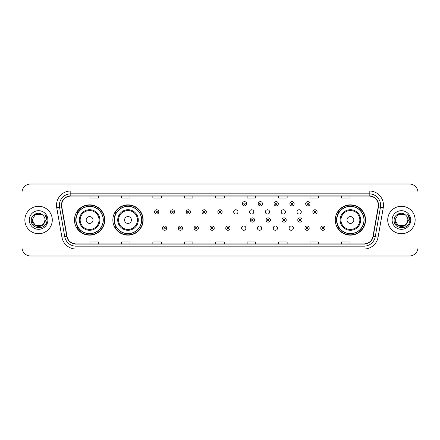 <?xml version="1.0" encoding="UTF-8"?>
<svg xmlns="http://www.w3.org/2000/svg" width="440" height="440" viewBox="0 0 440 440"><rect width="100%" height="100%" fill="white"/><g stroke="black" fill="none" stroke-linecap="round" stroke-linejoin="round"><path stroke-width="0.66" d="M335.258 220A15.142 15.142 0 0 0 350.4 235.142A15.142 15.142 0 0 0 365.541 220A15.142 15.142 0 0 0 350.4 204.859A15.142 15.142 0 0 0 335.258 220M112.855 220A15.142 15.142 0 0 0 128.001 235.142A15.142 15.142 0 0 0 143.143 220A15.142 15.142 0 0 0 128.001 204.859A15.142 15.142 0 0 0 112.855 220M74.459 220A15.142 15.142 0 0 0 89.601 235.142A15.142 15.142 0 0 0 104.742 220A15.142 15.142 0 0 0 89.601 204.859A15.142 15.142 0 0 0 74.459 220M241.599 228.146A2.145 2.145 0 0 0 243.744 230.285A2.145 2.145 0 0 0 245.883 228.146A2.145 2.145 0 0 0 243.744 226.001A2.145 2.145 0 0 0 241.599 228.146M257.428 228.146A2.145 2.145 0 0 0 259.572 230.285A2.145 2.145 0 0 0 261.712 228.146A2.145 2.145 0 0 0 259.572 226.001A2.145 2.145 0 0 0 257.428 228.146M273.257 228.146A2.145 2.145 0 0 0 275.402 230.285A2.145 2.145 0 0 0 277.541 228.146A2.145 2.145 0 0 0 275.402 226.001A2.145 2.145 0 0 0 273.257 228.146M289.086 228.146A2.145 2.145 0 0 0 291.231 230.285A2.145 2.145 0 0 0 293.37 228.146A2.145 2.145 0 0 0 291.231 226.001A2.145 2.145 0 0 0 289.086 228.146M233.684 211.915A2.145 2.145 0 0 0 235.829 214.055A2.145 2.145 0 0 0 237.974 211.915A2.145 2.145 0 0 0 235.829 209.77A2.145 2.145 0 0 0 233.684 211.915M249.513 211.915A2.145 2.145 0 0 0 251.658 214.055A2.145 2.145 0 0 0 253.798 211.915A2.145 2.145 0 0 0 251.658 209.77A2.145 2.145 0 0 0 249.513 211.915M265.342 211.915A2.145 2.145 0 0 0 267.487 214.055A2.145 2.145 0 0 0 269.627 211.915A2.145 2.145 0 0 0 267.487 209.77A2.145 2.145 0 0 0 265.342 211.915M281.171 211.915A2.145 2.145 0 0 0 283.316 214.055A2.145 2.145 0 0 0 285.456 211.915A2.145 2.145 0 0 0 283.316 209.77A2.145 2.145 0 0 0 281.171 211.915M297 211.915A2.145 2.145 0 0 0 299.145 214.055A2.145 2.145 0 0 0 301.284 211.915A2.145 2.145 0 0 0 299.145 209.77A2.145 2.145 0 0 0 297 211.915M78.089 227.716A13.855 13.855 0 0 1 78.089 212.284M116.49 227.716A13.855 13.855 0 0 1 116.49 212.284M338.888 227.716A13.855 13.855 0 0 1 338.888 212.284M22 192.572L22 247.429A8.569 8.569 0 0 0 30.569 255.998L409.431 255.998A8.569 8.569 0 0 0 418 247.429L418 192.572A8.569 8.569 0 0 0 409.431 184.003L30.569 184.003A8.569 8.569 0 0 0 22 192.572L22 247.429M24.855 220A13.717 13.717 0 0 0 38.572 233.717A13.717 13.717 0 0 0 52.283 220A13.717 13.717 0 0 0 38.572 206.283A13.717 13.717 0 0 0 24.855 220A13.717 13.717 0 0 0 38.572 233.717A13.717 13.717 0 0 0 52.283 220A13.717 13.717 0 0 0 38.572 206.283A13.717 13.717 0 0 0 24.855 220M387.717 220A13.717 13.717 0 0 0 401.429 233.717A13.717 13.717 0 0 0 415.146 220A13.717 13.717 0 0 0 401.429 206.283A13.717 13.717 0 0 0 387.717 220A13.717 13.717 0 0 0 401.429 233.717A13.717 13.717 0 0 0 415.146 220A13.717 13.717 0 0 0 401.429 206.283A13.717 13.717 0 0 0 387.717 220M61.655 205.255A9.141 9.141 0 0 1 70.802 196.114L369.199 196.114A9.141 9.141 0 0 1 378.202 206.844L373.005 236.33A9.141 9.141 0 0 1 364.001 243.887L75.999 243.887A9.141 9.141 0 0 1 66.996 236.33L61.798 206.844A9.141 9.141 0 0 1 61.655 205.255M61.43 205.255A9.372 9.372 0 0 0 61.573 206.882L66.77 236.368A9.372 9.372 0 0 0 75.999 244.112L364.001 244.112A9.372 9.372 0 0 0 373.23 236.368L378.428 206.882A9.372 9.372 0 0 0 369.199 195.888L70.802 195.888A9.372 9.372 0 0 0 61.43 205.255M56.733 207.74A14.284 14.284 0 0 1 70.802 190.971L369.199 190.971A14.284 14.284 0 0 1 383.268 207.74L378.07 237.226A14.284 14.284 0 0 1 364.001 249.029L75.999 249.029A14.284 14.284 0 0 1 61.93 237.226L56.733 207.74L59.543 207.24A11.429 11.429 0 0 1 70.802 193.831L369.199 193.831A11.429 11.429 0 0 1 380.457 207.24L375.254 236.726A11.429 11.429 0 0 1 364.001 246.169L75.999 246.169A11.429 11.429 0 0 1 64.746 236.726L59.543 207.24A11.429 11.429 0 0 1 59.373 205.255M409.431 184.003L30.569 184.003M30.569 255.998L409.431 255.998M418 247.429L418 192.572M373.23 236.368L375.254 236.726L380.457 207.24L383.268 207.74M215.716 196.114L215.716 198.049L224.285 198.049L224.285 196.114M184.283 196.114L184.283 198.049L192.858 198.049L192.858 196.114M152.856 196.114L152.856 198.049L161.43 198.049L161.43 196.114M121.429 196.114L121.429 198.049L129.998 198.049L129.998 196.114M90.002 196.114L90.002 198.049L98.571 198.049L98.571 196.114M247.143 196.114L247.143 198.049L255.717 198.049L255.717 196.114M278.57 196.114L278.57 198.049L287.144 198.049L287.144 196.114M310.002 196.114L310.002 198.049L318.571 198.049L318.571 196.114M341.429 196.114L341.429 198.049L349.998 198.049L349.998 196.114M224.285 243.887L224.285 241.951L215.716 241.951L215.716 243.887M192.858 243.887L192.858 241.951L184.283 241.951L184.283 243.887M161.43 243.887L161.43 241.951L152.856 241.951L152.856 243.887M129.998 243.887L129.998 241.951L121.429 241.951L121.429 243.887M98.571 243.887L98.571 241.951L90.002 241.951L90.002 243.887M255.717 243.887L255.717 241.951L247.143 241.951L247.143 243.887M287.144 243.887L287.144 241.951L278.57 241.951L278.57 243.887M318.571 243.887L318.571 241.951L310.002 241.951L310.002 243.887M349.998 243.887L349.998 241.951L341.429 241.951L341.429 243.887M41.8 225.594A6.457 6.457 0 0 0 45.029 220C44.996 218.053 44.253 216.425 42.801 215.122C38.83 210.964 31.207 214.39 31.279 220C30.553 229.972 46.717 230.23 46.981 220.484L46.992 220C46.97 217.882 46.266 216.024 44.88 214.418C45.936 216.15 46.305 218.009 45.991 220L43.566 224.092L45.029 220M41.894 225.539L35.343 225.594L32.114 220L35.343 225.594L41.8 225.594L44.308 222.965L41.8 225.594L35.343 225.594L32.114 220L35.343 214.407L41.8 214.407L42.801 215.122L41.8 214.407L35.343 214.407L32.114 220L35.343 214.407M43.489 224.186L41.8 225.594L35.343 225.594L32.114 220L35.343 225.594L41.8 225.594L43.489 224.186L41.8 225.594L35.343 225.594L32.114 220L35.343 225.594L41.8 225.594L43.489 224.186L41.921 225.522M44.308 222.965L41.8 225.594L35.343 225.594L32.114 220L35.343 214.407L41.8 214.407L42.801 215.122L41.8 214.407L35.343 214.407L32.114 220L32.186 219.043M43.533 224.136L41.8 225.594L35.343 225.594L32.114 220C31.785 225.726 39.881 228.745 43.39 224.301L43.566 224.092M29.255 220A9.317 9.317 0 0 0 38.572 229.317A9.317 9.317 0 0 0 47.889 220A9.317 9.317 0 0 0 38.572 210.683A9.317 9.317 0 0 0 29.255 220M44.941 214.489L46.992 220.242M93.027 220A3.427 3.427 0 0 0 89.601 216.573A3.427 3.427 0 0 0 86.174 220A3.427 3.427 0 0 0 89.601 223.427A3.427 3.427 0 0 0 93.027 220M99.886 220A10.285 10.285 0 0 0 89.601 209.715A10.285 10.285 0 0 0 79.316 220A10.285 10.285 0 0 0 89.601 230.285A10.285 10.285 0 0 0 99.886 220A10.285 10.285 0 0 1 89.601 230.285A10.285 10.285 0 0 1 79.316 220M103.169 220A13.574 13.574 0 0 0 89.601 206.426A13.574 13.574 0 0 0 76.026 220A13.574 13.574 0 0 0 89.601 233.574A13.574 13.574 0 0 0 103.169 220M104.456 220A14.856 14.856 0 0 1 76.901 227.716L78.282 227.716A13.701 13.701 0 0 0 103.301 220.033A13.701 13.701 0 0 0 78.282 212.284L76.901 212.284A14.856 14.856 0 0 1 104.456 220M131.428 220A3.427 3.427 0 0 0 128.001 216.573A3.427 3.427 0 0 0 124.57 220A3.427 3.427 0 0 0 128.001 223.427A3.427 3.427 0 0 0 131.428 220M138.287 220A10.285 10.285 0 0 0 128.001 209.715A10.285 10.285 0 0 0 117.717 220A10.285 10.285 0 0 0 128.001 230.285A10.285 10.285 0 0 0 138.287 220A10.285 10.285 0 0 1 128.001 230.285A10.285 10.285 0 0 1 117.717 220M141.57 220A13.574 13.574 0 0 0 128.001 206.426A13.574 13.574 0 0 0 114.428 220A13.574 13.574 0 0 0 128.001 233.574A13.574 13.574 0 0 0 141.57 220M142.857 220A14.856 14.856 0 0 1 115.302 227.716L116.677 227.716A13.701 13.701 0 0 0 141.697 220.033A13.701 13.701 0 0 0 116.677 212.284L115.302 212.284A14.856 14.856 0 0 1 142.857 220M353.826 220A3.427 3.427 0 0 0 350.4 216.573A3.427 3.427 0 0 0 346.973 220A3.427 3.427 0 0 0 350.4 223.427A3.427 3.427 0 0 0 353.826 220M360.685 220A10.285 10.285 0 0 0 350.4 209.715A10.285 10.285 0 0 0 340.115 220A10.285 10.285 0 0 0 350.4 230.285A10.285 10.285 0 0 0 360.685 220A10.285 10.285 0 0 1 350.4 230.285A10.285 10.285 0 0 1 340.115 220M363.974 220A13.574 13.574 0 0 0 350.4 206.426A13.574 13.574 0 0 0 336.831 220A13.574 13.574 0 0 0 350.4 233.574A13.574 13.574 0 0 0 363.974 220M365.255 220A14.856 14.856 0 0 1 337.7 227.716L339.081 227.716A13.701 13.701 0 0 0 364.1 220.033A13.701 13.701 0 0 0 339.081 212.284L337.7 212.284A14.856 14.856 0 0 1 365.255 220M404.657 225.594A6.457 6.457 0 0 0 407.886 220C407.853 218.053 407.11 216.425 405.658 215.122C401.687 210.964 394.064 214.39 394.136 220C393.41 229.972 409.574 230.23 409.838 220.484L409.849 220C409.827 217.882 409.123 216.024 407.737 214.418C408.793 216.15 409.161 218.009 408.848 220L406.423 224.092L407.886 220M398.2 225.594L404.657 225.594L406.346 224.186L404.657 225.594L398.2 225.594L394.972 220L398.2 225.594L404.657 225.594L407.165 222.965L404.657 225.594L398.2 225.594L394.972 220L398.2 214.407L404.657 214.407L405.658 215.122L404.657 214.407L398.2 214.407L394.972 220L398.2 214.407L404.657 214.407L405.658 215.122L404.657 214.407L398.2 214.407L394.972 220L395.043 219.043M406.346 224.186L404.657 225.594L398.2 225.594L394.972 220L398.2 225.594L404.657 225.594L406.346 224.186L404.745 225.544M407.165 222.965L406.247 224.301C402.738 228.745 394.642 225.726 394.972 220L398.2 225.594L404.657 225.594L407.165 222.965L404.657 225.594L398.2 225.594L394.972 220M392.111 220A9.317 9.317 0 0 0 401.429 229.317A9.317 9.317 0 0 0 410.745 220A9.317 9.317 0 0 0 401.429 210.683A9.317 9.317 0 0 0 392.111 220M407.798 214.489L409.849 220.242M158.829 211.915A2.145 2.145 0 0 1 156.684 214.055A2.145 2.145 0 0 1 154.545 211.915A2.145 2.145 0 0 1 156.684 209.77A2.145 2.145 0 0 1 158.829 211.915A2.145 2.145 0 0 0 156.684 209.77A2.145 2.145 0 0 0 154.545 211.915M174.658 211.915A2.145 2.145 0 0 1 172.513 214.055A2.145 2.145 0 0 1 170.374 211.915A2.145 2.145 0 0 1 172.513 209.77A2.145 2.145 0 0 1 174.658 211.915A2.145 2.145 0 0 0 172.513 209.77A2.145 2.145 0 0 0 170.374 211.915M190.487 211.915A2.145 2.145 0 0 1 188.342 214.055A2.145 2.145 0 0 1 186.203 211.915A2.145 2.145 0 0 1 188.342 209.77A2.145 2.145 0 0 1 190.487 211.915A2.145 2.145 0 0 0 188.342 209.77A2.145 2.145 0 0 0 186.203 211.915M206.316 211.915A2.145 2.145 0 0 1 204.171 214.055A2.145 2.145 0 0 1 202.026 211.915A2.145 2.145 0 0 1 204.171 209.77A2.145 2.145 0 0 1 206.316 211.915A2.145 2.145 0 0 0 204.171 209.77A2.145 2.145 0 0 0 202.026 211.915M222.145 211.915A2.145 2.145 0 0 1 220 214.055A2.145 2.145 0 0 1 217.855 211.915A2.145 2.145 0 0 1 220 209.77A2.145 2.145 0 0 1 222.145 211.915A2.145 2.145 0 0 0 220 209.77A2.145 2.145 0 0 0 217.855 211.915M246.659 203.77A2.145 2.145 0 0 1 244.514 205.915A2.145 2.145 0 0 1 242.374 203.77A2.145 2.145 0 0 1 244.514 201.63A2.145 2.145 0 0 1 246.659 203.77A2.145 2.145 0 0 0 244.514 201.63A2.145 2.145 0 0 0 242.374 203.77M262.488 203.77A2.145 2.145 0 0 1 260.343 205.915A2.145 2.145 0 0 1 258.197 203.77A2.145 2.145 0 0 1 260.343 201.63A2.145 2.145 0 0 1 262.488 203.77A2.145 2.145 0 0 0 260.343 201.63A2.145 2.145 0 0 0 258.197 203.77M278.317 203.77A2.145 2.145 0 0 1 276.172 205.915A2.145 2.145 0 0 1 274.027 203.77A2.145 2.145 0 0 1 276.172 201.63A2.145 2.145 0 0 1 278.317 203.77A2.145 2.145 0 0 0 276.172 201.63A2.145 2.145 0 0 0 274.027 203.77M294.145 203.77A2.145 2.145 0 0 1 292 205.915A2.145 2.145 0 0 1 289.856 203.77A2.145 2.145 0 0 1 292 201.63A2.145 2.145 0 0 1 294.145 203.77A2.145 2.145 0 0 0 292 201.63A2.145 2.145 0 0 0 289.856 203.77M309.969 203.77A2.145 2.145 0 0 1 307.83 205.915A2.145 2.145 0 0 1 305.685 203.77A2.145 2.145 0 0 1 307.83 201.63A2.145 2.145 0 0 1 309.969 203.77A2.145 2.145 0 0 0 307.83 201.63A2.145 2.145 0 0 0 305.685 203.77M317.114 211.915A2.145 2.145 0 0 1 314.974 214.055A2.145 2.145 0 0 1 312.829 211.915A2.145 2.145 0 0 1 314.974 209.77A2.145 2.145 0 0 1 317.114 211.915A2.145 2.145 0 0 0 314.974 209.77A2.145 2.145 0 0 0 312.829 211.915M162.459 228.146A2.145 2.145 0 0 1 164.599 226.001A2.145 2.145 0 0 1 166.744 228.146A2.145 2.145 0 0 1 164.599 230.285A2.145 2.145 0 0 1 162.459 228.146A2.145 2.145 0 0 0 164.599 230.285A2.145 2.145 0 0 0 166.744 228.146M178.288 228.146A2.145 2.145 0 0 1 180.428 226.001A2.145 2.145 0 0 1 182.573 228.146A2.145 2.145 0 0 1 180.428 230.285A2.145 2.145 0 0 1 178.288 228.146A2.145 2.145 0 0 0 180.428 230.285A2.145 2.145 0 0 0 182.573 228.146M194.117 228.146A2.145 2.145 0 0 1 196.257 226.001A2.145 2.145 0 0 1 198.402 228.146A2.145 2.145 0 0 1 196.257 230.285A2.145 2.145 0 0 1 194.117 228.146A2.145 2.145 0 0 0 196.257 230.285A2.145 2.145 0 0 0 198.402 228.146M209.941 228.146A2.145 2.145 0 0 1 212.086 226.001A2.145 2.145 0 0 1 214.231 228.146A2.145 2.145 0 0 1 212.086 230.285A2.145 2.145 0 0 1 209.941 228.146A2.145 2.145 0 0 0 212.086 230.285A2.145 2.145 0 0 0 214.231 228.146M225.77 228.146A2.145 2.145 0 0 1 227.915 226.001A2.145 2.145 0 0 1 230.06 228.146A2.145 2.145 0 0 1 227.915 230.285A2.145 2.145 0 0 1 225.77 228.146A2.145 2.145 0 0 0 227.915 230.285A2.145 2.145 0 0 0 230.06 228.146M250.283 220A2.145 2.145 0 0 1 252.428 217.855A2.145 2.145 0 0 1 254.573 220A2.145 2.145 0 0 1 252.428 222.145A2.145 2.145 0 0 1 250.283 220A2.145 2.145 0 0 0 252.428 222.145A2.145 2.145 0 0 0 254.573 220M266.112 220A2.145 2.145 0 0 1 268.257 217.855A2.145 2.145 0 0 1 270.402 220A2.145 2.145 0 0 1 268.257 222.145A2.145 2.145 0 0 1 266.112 220A2.145 2.145 0 0 0 268.257 222.145A2.145 2.145 0 0 0 270.402 220M281.941 220A2.145 2.145 0 0 1 284.086 217.855A2.145 2.145 0 0 1 286.231 220A2.145 2.145 0 0 1 284.086 222.145A2.145 2.145 0 0 1 281.941 220A2.145 2.145 0 0 0 284.086 222.145A2.145 2.145 0 0 0 286.231 220M297.77 220A2.145 2.145 0 0 1 299.915 217.855A2.145 2.145 0 0 1 302.055 220A2.145 2.145 0 0 1 299.915 222.145A2.145 2.145 0 0 1 297.77 220A2.145 2.145 0 0 0 299.915 222.145A2.145 2.145 0 0 0 302.055 220M304.915 228.146A2.145 2.145 0 0 1 307.06 226.001A2.145 2.145 0 0 1 309.199 228.146A2.145 2.145 0 0 1 307.06 230.285A2.145 2.145 0 0 1 304.915 228.146A2.145 2.145 0 0 0 307.06 230.285A2.145 2.145 0 0 0 309.199 228.146M320.743 228.146A2.145 2.145 0 0 1 322.883 226.001A2.145 2.145 0 0 1 325.028 228.146A2.145 2.145 0 0 1 322.883 230.285A2.145 2.145 0 0 1 320.743 228.146A2.145 2.145 0 0 0 322.883 230.285A2.145 2.145 0 0 0 325.028 228.146M369.199 190.971L369.199 195.888M59.543 207.24L61.573 206.882M75.999 249.029L75.999 244.112M364.001 244.112L364.001 249.029M61.93 237.226L66.77 236.368M378.428 206.882L380.457 207.24M70.802 190.971L70.802 195.888M375.254 236.726L378.07 237.226M99.05 220A9.449 9.449 0 0 0 89.601 210.551A9.449 9.449 0 0 0 80.151 220A9.449 9.449 0 0 0 89.601 229.449A9.449 9.449 0 0 0 99.05 220M137.451 220A9.449 9.449 0 0 0 128.001 210.551A9.449 9.449 0 0 0 118.553 220A9.449 9.449 0 0 0 128.001 229.449A9.449 9.449 0 0 0 137.451 220M359.849 220A9.449 9.449 0 0 0 350.4 210.551A9.449 9.449 0 0 0 340.951 220A9.449 9.449 0 0 0 350.4 229.449A9.449 9.449 0 0 0 359.849 220M155.969 211.915A0.715 0.715 0 0 0 156.684 212.63A0.715 0.715 0 0 0 157.399 211.915A0.715 0.715 0 0 0 156.684 211.2A0.715 0.715 0 0 0 155.969 211.915M171.798 211.915A0.715 0.715 0 0 0 172.513 212.63A0.715 0.715 0 0 0 173.228 211.915A0.715 0.715 0 0 0 172.513 211.2A0.715 0.715 0 0 0 171.798 211.915M187.627 211.915A0.715 0.715 0 0 0 188.342 212.63A0.715 0.715 0 0 0 189.057 211.915A0.715 0.715 0 0 0 188.342 211.2A0.715 0.715 0 0 0 187.627 211.915M203.456 211.915A0.715 0.715 0 0 0 204.171 212.63A0.715 0.715 0 0 0 204.886 211.915A0.715 0.715 0 0 0 204.171 211.2A0.715 0.715 0 0 0 203.456 211.915M219.285 211.915A0.715 0.715 0 0 0 220 212.63A0.715 0.715 0 0 0 220.715 211.915A0.715 0.715 0 0 0 220 211.2A0.715 0.715 0 0 0 219.285 211.915M243.799 203.77A0.715 0.715 0 0 0 244.514 204.485A0.715 0.715 0 0 0 245.229 203.77A0.715 0.715 0 0 0 244.514 203.055A0.715 0.715 0 0 0 243.799 203.77M259.628 203.77A0.715 0.715 0 0 0 260.343 204.485A0.715 0.715 0 0 0 261.058 203.77A0.715 0.715 0 0 0 260.343 203.055A0.715 0.715 0 0 0 259.628 203.77M275.457 203.77A0.715 0.715 0 0 0 276.172 204.485A0.715 0.715 0 0 0 276.887 203.77A0.715 0.715 0 0 0 276.172 203.055A0.715 0.715 0 0 0 275.457 203.77M291.286 203.77A0.715 0.715 0 0 0 292 204.485A0.715 0.715 0 0 0 292.716 203.77A0.715 0.715 0 0 0 292 203.055A0.715 0.715 0 0 0 291.286 203.77M307.115 203.77A0.715 0.715 0 0 0 307.83 204.485A0.715 0.715 0 0 0 308.545 203.77A0.715 0.715 0 0 0 307.83 203.055A0.715 0.715 0 0 0 307.115 203.77M314.259 211.915A0.715 0.715 0 0 0 314.974 212.63A0.715 0.715 0 0 0 315.684 211.915A0.715 0.715 0 0 0 314.974 211.2A0.715 0.715 0 0 0 314.259 211.915M165.314 228.146A0.715 0.715 0 0 0 164.599 227.431A0.715 0.715 0 0 0 163.884 228.146A0.715 0.715 0 0 0 164.599 228.855A0.715 0.715 0 0 0 165.314 228.146M181.143 228.146A0.715 0.715 0 0 0 180.428 227.431A0.715 0.715 0 0 0 179.713 228.146A0.715 0.715 0 0 0 180.428 228.855A0.715 0.715 0 0 0 181.143 228.146M196.972 228.146A0.715 0.715 0 0 0 196.257 227.431A0.715 0.715 0 0 0 195.542 228.146A0.715 0.715 0 0 0 196.257 228.855A0.715 0.715 0 0 0 196.972 228.146M212.801 228.146A0.715 0.715 0 0 0 212.086 227.431A0.715 0.715 0 0 0 211.371 228.146A0.715 0.715 0 0 0 212.086 228.855A0.715 0.715 0 0 0 212.801 228.146M228.63 228.146A0.715 0.715 0 0 0 227.915 227.431A0.715 0.715 0 0 0 227.2 228.146A0.715 0.715 0 0 0 227.915 228.855A0.715 0.715 0 0 0 228.63 228.146M253.143 220A0.715 0.715 0 0 0 252.428 219.285A0.715 0.715 0 0 0 251.713 220A0.715 0.715 0 0 0 252.428 220.715A0.715 0.715 0 0 0 253.143 220M268.972 220A0.715 0.715 0 0 0 268.257 219.285A0.715 0.715 0 0 0 267.542 220A0.715 0.715 0 0 0 268.257 220.715A0.715 0.715 0 0 0 268.972 220M284.801 220A0.715 0.715 0 0 0 284.086 219.285A0.715 0.715 0 0 0 283.371 220A0.715 0.715 0 0 0 284.086 220.715A0.715 0.715 0 0 0 284.801 220M300.63 220A0.715 0.715 0 0 0 299.915 219.285A0.715 0.715 0 0 0 299.2 220A0.715 0.715 0 0 0 299.915 220.715A0.715 0.715 0 0 0 300.63 220M307.769 228.146A0.715 0.715 0 0 0 307.06 227.431A0.715 0.715 0 0 0 306.345 228.146A0.715 0.715 0 0 0 307.06 228.855A0.715 0.715 0 0 0 307.769 228.146M323.598 228.146A0.715 0.715 0 0 0 322.883 227.431A0.715 0.715 0 0 0 322.173 228.146A0.715 0.715 0 0 0 322.883 228.855A0.715 0.715 0 0 0 323.598 228.146"/></g></svg>

